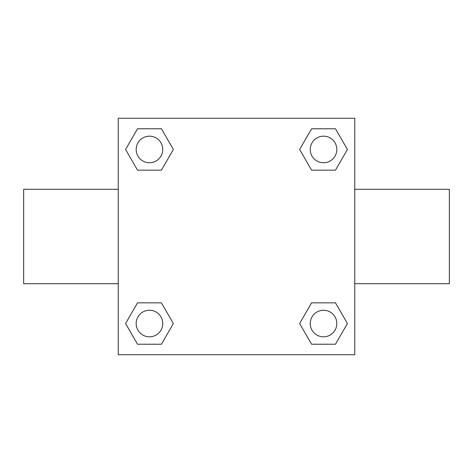 <?xml version="1.0" encoding="UTF-8"?>
<svg xmlns="http://www.w3.org/2000/svg" width="473" height="473" viewBox="0 0 473 473"><rect width="100%" height="100%" fill="white"/><g stroke="black" fill="none" stroke-linecap="round" stroke-linejoin="round"><path stroke-width="0.71" d="M161.417 170.162L137.519 170.162L125.576 149.468L137.519 128.774L161.417 128.774L173.36 149.468L161.417 170.162L137.519 170.162L153.282 170.162M153.282 302.838L161.417 302.838L173.36 323.532L161.417 344.226L137.519 344.226L125.576 323.532L137.519 302.838L161.417 302.838M319.718 170.162L311.583 170.162L299.64 149.468L311.583 128.774L335.481 128.774L347.424 149.468L335.481 170.162L311.583 170.162M311.583 302.838L335.481 302.838L347.424 323.532L335.481 344.226L311.583 344.226L299.64 323.532L311.583 302.838L335.481 302.838L319.718 302.838M118.25 118.25L354.75 118.25L354.75 354.75L118.25 354.75L118.25 118.25M354.75 283.705L449.35 283.705L449.35 189.295L354.75 189.295M118.25 189.295L23.65 189.295L23.65 283.705L118.25 283.705M335.481 344.226L311.583 344.226L335.481 344.226M336.823 323.532A13.291 13.291 0 0 0 316.886 312.02A13.291 13.291 0 0 0 316.886 335.044A13.291 13.291 0 0 0 336.823 323.532M161.417 344.226L137.519 344.226L161.417 344.226M162.759 323.532A13.291 13.291 0 0 0 142.822 312.02A13.291 13.291 0 0 0 142.822 335.044A13.291 13.291 0 0 0 162.759 323.532M311.583 128.774L335.481 128.774L311.583 128.774M336.823 149.468A13.291 13.291 0 0 0 316.886 137.956A13.291 13.291 0 0 0 316.886 160.98A13.291 13.291 0 0 0 336.823 149.468M137.519 128.774L161.417 128.774L137.519 128.774M162.759 149.468A13.291 13.291 0 0 0 142.822 137.956A13.291 13.291 0 0 0 142.822 160.98A13.291 13.291 0 0 0 162.759 149.468"/></g></svg>
